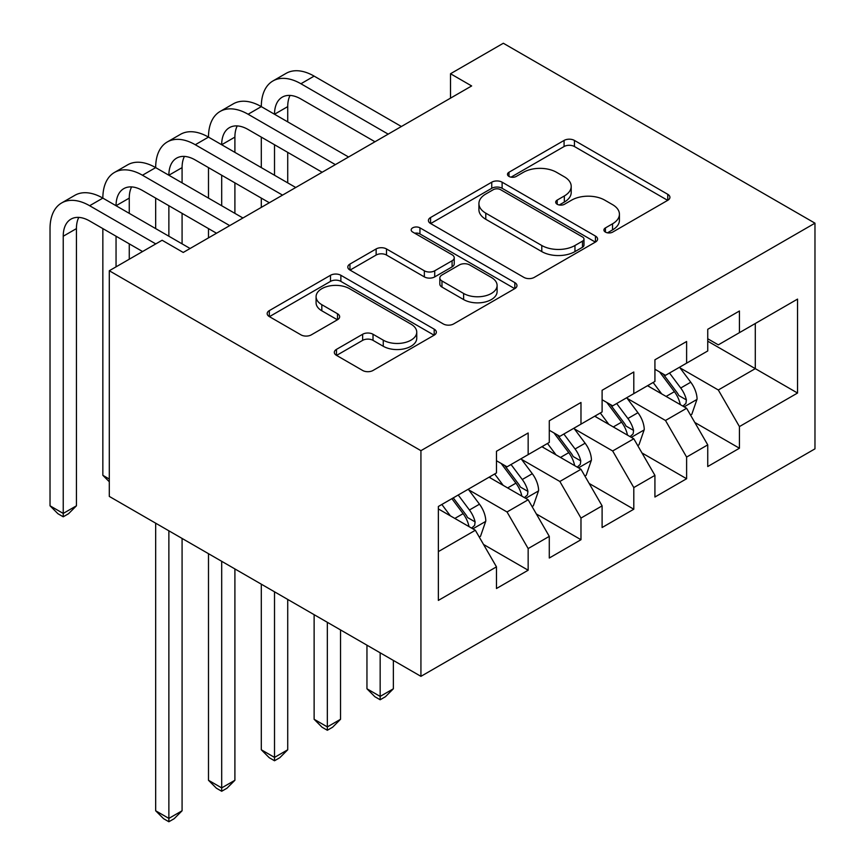 <?xml version="1.0" encoding="UTF-8"?>
<svg xmlns="http://www.w3.org/2000/svg" width="865" height="865" viewBox="0 0 865 865"><rect width="100%" height="100%" fill="white"/><g stroke="black" fill="none" stroke-linecap="round" stroke-linejoin="round"><path stroke-width="1.3" d="M605.424 232.101A5.136 2.963 0 0 0 612.679 232.101L667.769 200.302A7.331 4.239 0 0 0 669.921 197.306A7.331 4.239 0 0 0 667.769 194.311L574.447 140.433A7.331 4.239 0 0 0 564.077 140.433L508.988 172.243A5.136 2.963 0 0 0 507.485 174.33A5.136 2.963 0 0 0 508.988 176.428A5.136 2.963 0 0 0 516.243 176.428L523.379 172.319A23.463 13.548 0 0 1 556.563 172.319L564.337 176.806A23.463 13.548 0 0 1 571.203 186.386A23.463 13.548 0 0 1 564.337 195.966L557.211 200.075A5.136 2.963 0 0 0 555.708 202.172A5.136 2.963 0 0 0 557.211 204.27A5.136 2.963 0 0 0 564.467 204.27L571.592 200.15A23.463 13.548 0 0 1 604.776 200.15L612.55 204.637A23.463 13.548 0 0 1 619.427 214.217A23.463 13.548 0 0 1 612.55 223.797L605.424 227.917A5.136 2.963 0 0 0 603.921 230.014A5.136 2.963 0 0 0 605.424 232.101L605.424 227.917M336.474 349.374A7.331 4.239 0 0 0 334.322 352.369A7.331 4.239 0 0 0 336.474 355.353L362.651 370.469A7.331 4.239 0 0 0 373.02 370.469L434.198 335.155A7.331 4.239 0 0 0 436.349 332.16A7.331 4.239 0 0 0 434.198 329.165L340.875 275.286A7.331 4.239 0 0 0 330.506 275.286L269.329 310.611A7.331 4.239 0 0 0 267.177 313.595A7.331 4.239 0 0 0 269.329 316.59L300.955 334.852A7.331 4.239 0 0 0 311.324 334.852L337.501 319.736A7.331 4.239 0 0 0 339.653 316.741A7.331 4.239 0 0 0 337.501 313.746L321.823 304.696A19.614 11.321 0 0 1 316.082 296.684A19.614 11.321 0 0 1 328.181 286.229A19.614 11.321 0 0 1 349.557 288.683L410.994 324.148A19.614 11.321 0 0 1 416.746 332.16A19.614 11.321 0 0 1 404.636 342.616A19.614 11.321 0 0 1 383.26 340.161L373.02 334.258A7.331 4.239 0 0 0 362.651 334.258L336.474 349.374L336.474 355.353M109.293 270.745L420.931 450.676L420.931 676.344L109.293 496.413L109.293 270.745L162.112 240.254L183.239 252.45L471.641 85.949L450.514 73.741L450.514 98.145M450.514 73.741L503.333 43.25L814.971 223.17L420.931 450.676M523.898 277.384A7.331 4.239 0 0 0 534.267 277.384L595.444 242.059A7.331 4.239 0 0 0 597.596 239.064A7.331 4.239 0 0 0 595.444 236.069L502.122 182.191A7.331 4.239 0 0 0 491.753 182.191L430.575 217.515A7.331 4.239 0 0 0 428.424 220.51A7.331 4.239 0 0 0 430.575 223.505L523.898 277.384M414.735 233.215A5.136 2.963 0 0 1 419.947 233.939L419.947 227.841L514.826 282.617A7.331 4.239 0 0 1 516.967 285.612A7.331 4.239 0 0 1 514.826 288.607L453.638 323.932A7.331 4.239 0 0 1 443.269 323.932L349.947 270.042L349.947 264.063A7.331 4.239 0 0 0 347.806 267.058A7.331 4.239 0 0 0 349.947 270.042M349.947 264.063L376.134 248.947A7.331 4.239 0 0 1 386.504 248.947L424.347 270.799A7.331 4.239 0 0 0 434.717 270.799L452.092 260.765A7.331 4.239 0 0 0 454.233 257.77A7.331 4.239 0 0 0 452.092 254.786L412.681 232.036A5.136 2.963 0 0 1 411.178 229.939A5.136 2.963 0 0 1 414.346 227.203A5.136 2.963 0 0 1 419.947 227.841M420.931 676.344L814.971 448.849L814.971 223.17M707.743 341.188L755.286 368.641L755.286 323.51L797.541 299.106L739.434 332.657L739.434 311L707.743 329.295L707.743 350.952L686.615 363.149L686.615 341.502L654.924 359.797L654.924 381.443L633.796 393.64L633.796 371.993L602.105 390.288L602.105 411.945L580.977 424.142L580.977 402.485L549.286 420.79L549.286 442.437L528.158 454.633L528.158 432.987L496.467 451.281L496.467 472.939L438.36 506.479L438.36 600.407L496.467 566.856L475.339 530.267L438.36 508.923M797.541 299.106L797.541 393.034L739.434 426.586L718.307 389.985L680.02 367.874M694.811 422.466L739.434 448.232L739.434 426.586M739.434 448.232L707.743 466.527L707.743 444.88L686.615 457.077L665.488 420.487L627.19 398.376M641.981 452.957L686.615 478.734L686.615 457.077M686.615 478.734L654.924 497.029L654.924 475.372L633.796 487.568L612.669 450.979L574.371 428.867M589.162 483.459L633.796 509.226L633.796 487.568M633.796 509.226L602.105 527.52L602.105 505.874L580.977 518.07L559.85 481.47L521.552 459.369M536.343 513.951L580.977 539.717L580.977 518.07M580.977 539.717L549.286 558.022L549.286 536.365L528.158 548.561L507.031 511.972L468.733 489.86M483.524 544.453L528.158 570.219L528.158 548.561M528.158 570.219L496.467 588.514L496.467 566.856M496.467 460.731L507.031 466.83L528.158 454.633M438.36 551.611L475.339 530.267M549.286 430.24L559.85 436.338L580.977 424.142M507.031 511.972L528.158 499.775L489.071 477.199M549.286 536.365L528.158 499.775M602.105 399.749L612.669 405.847L633.796 393.64M559.85 481.47L580.977 469.273L541.89 446.708M602.105 505.874L580.977 469.273M654.924 369.247L665.488 375.345L686.615 363.149M612.669 450.979L633.796 438.782L594.709 416.216M654.924 475.372L633.796 438.782M707.743 338.756L718.307 344.854L739.434 332.657M665.488 420.487L686.615 408.28L647.528 385.714M707.743 444.88L686.615 408.28M718.307 389.985L755.286 368.641L797.541 393.034M607.479 232.826L612.55 229.895A23.463 13.548 0 0 0 619.427 220.315L619.427 214.217M571.203 186.386L571.203 192.484A23.463 13.548 0 0 1 564.337 202.064L559.255 204.994M667.672 200.356L574.447 146.531A7.331 4.239 0 0 0 564.077 146.531L511.042 177.152M595.347 242.113L502.122 188.289A7.331 4.239 0 0 0 491.753 188.289L430.673 223.559M582.48 241.162A5.136 2.963 0 0 0 583.983 239.064A5.136 2.963 0 0 0 582.48 236.967L500.565 189.673A5.136 2.963 0 0 0 493.31 189.673L485.784 194.019A23.463 13.548 0 0 0 478.918 203.599A23.463 13.548 0 0 0 485.784 213.168L541.782 245.498A23.463 13.548 0 0 0 574.966 245.498L582.48 241.162L582.48 247.26A5.136 2.963 0 0 0 583.983 245.163L583.983 239.064M478.918 203.599L478.918 209.698A23.463 13.548 0 0 0 485.784 219.278L485.784 213.168M582.48 247.26L574.966 251.596A23.463 13.548 0 0 1 541.782 251.596L485.784 219.278M350.044 270.107L376.134 255.045L376.134 248.947M454.233 257.77L454.233 263.868A7.331 4.239 0 0 1 452.092 266.863L434.717 276.897A7.331 4.239 0 0 1 424.347 276.897L386.504 255.045A7.331 4.239 0 0 0 376.134 255.045M419.947 233.939L514.729 288.661M463.618 293.473A19.614 11.321 0 0 0 484.995 295.927A19.614 11.321 0 0 0 497.105 285.461A19.614 11.321 0 0 0 491.363 277.46L469.717 264.96A7.331 4.239 0 0 0 459.347 264.96L441.972 274.983A7.331 4.239 0 0 0 439.831 277.979A7.331 4.239 0 0 0 441.972 280.974L463.618 293.473L463.618 299.571A19.614 11.321 0 0 0 484.995 302.026A19.614 11.321 0 0 0 497.105 291.559L497.105 285.461M439.831 277.979L439.831 284.077A7.331 4.239 0 0 0 441.972 287.072L441.972 280.974M463.618 299.571L441.972 287.072M416.746 332.16L416.746 338.258A19.614 11.321 0 0 1 404.636 348.725A19.614 11.321 0 0 1 383.26 346.27L373.02 340.356A7.331 4.239 0 0 0 362.651 340.356L336.571 355.418M316.082 296.684L316.082 302.782A19.614 11.321 0 0 0 321.823 310.795L321.823 304.696M337.404 319.791L321.823 310.795M434.1 335.209L340.875 281.385A7.331 4.239 0 0 0 330.506 281.385L269.426 316.655M690.529 415.059L691.795 414.324L697.071 399.079A19.798 11.429 -120 0 0 690.757 382.222L679.533 367.236M661.66 393.867L653.129 382.481M649.139 386.644L648.166 385.347M682.885 406.128L685.956 403.371L686.388 399.922A19.798 11.429 -120 0 0 680.723 388.007L669.499 373.031M663.098 373.961L676.96 392.461A10.088 5.817 60 0 1 678.787 395.532L686.388 399.922M659.617 371.961L674.386 391.672A19.798 11.429 60 0 1 680.052 403.577L680.452 404.723M380.157 652.794L380.157 696.412L393.359 688.789L393.359 660.428M393.359 688.789L385.433 696.714L380.157 699.763L374.869 696.714L366.955 688.789L366.955 645.171M366.955 688.789L380.157 696.412L380.157 699.763M142.563 251.531L89.646 220.975A37.346 21.56 -120 0 0 70.973 219.126A37.346 21.56 -120 0 0 63.231 236.232L63.231 513.432L50.029 505.809L50.029 228.609A56.02 32.351 60 0 1 61.631 202.961L74.833 195.328A56.02 32.351 60 0 1 102.849 198.107A56.02 32.351 60 0 1 114.45 172.459L127.652 164.837A56.02 32.351 60 0 1 155.668 167.615A56.02 32.351 60 0 1 167.269 141.968L180.471 134.345A56.02 32.351 60 0 1 208.487 137.113A56.02 32.351 60 0 1 220.088 111.466L233.301 103.843A56.02 32.351 60 0 1 261.306 106.622A56.02 32.351 60 0 1 272.908 80.975L286.12 73.352A56.02 32.351 60 0 1 314.125 76.12L401.392 126.506M272.908 80.975A56.02 32.351 60 0 1 300.923 83.754L388.18 134.129M374.978 141.752L300.923 98.999A37.346 21.56 -120 0 0 282.25 97.15A37.346 21.56 -120 0 0 274.519 114.245L287.721 106.622L287.721 121.868M290.056 95.42A37.346 21.56 -120 0 0 287.721 106.622M274.519 144.736L274.519 175.238M287.721 152.359L287.721 182.861M261.306 207.373L261.306 198.107M261.306 167.615L261.306 137.113M637.71 445.551L638.976 444.815L644.252 429.57A19.798 11.429 -120 0 0 637.938 412.713L626.714 397.738M608.841 424.369L600.31 412.983M596.32 417.135L595.347 415.849M630.066 436.63L633.137 433.862L633.569 430.413A19.798 11.429 -120 0 0 627.904 418.509L616.68 403.533M610.279 404.463L624.13 422.963A10.088 5.817 60 0 1 625.968 426.023L633.569 430.413M606.798 402.452L621.567 422.163A19.798 11.429 60 0 1 627.233 434.068L627.633 435.214M327.338 622.303L327.338 726.914L340.54 719.28L340.54 629.925M340.54 719.28L332.614 727.216L327.338 730.265L322.05 727.216L314.125 719.28L314.125 614.68M314.125 719.28L327.338 726.914L327.338 730.265M584.891 476.042L586.156 475.318L591.433 460.061A19.798 11.429 -120 0 0 585.118 443.204L573.895 428.229M556.011 454.86L547.491 443.475M543.501 447.638L542.528 446.34M577.247 467.122L580.318 464.364L580.75 460.904A19.798 11.429 -120 0 0 575.084 449L563.861 434.025M557.46 434.954L571.311 453.455A10.088 5.817 60 0 1 573.149 456.525L580.75 460.904M553.978 432.943L568.748 452.665A19.798 11.429 60 0 1 574.414 464.57L574.814 465.716M274.519 591.811L274.519 757.405L287.721 749.782L287.721 599.434M287.721 749.782L279.795 757.708L274.519 760.757L269.231 757.708L261.306 749.782L261.306 584.189M261.306 749.782L274.519 757.405L274.519 760.757M220.088 111.466A56.02 32.351 60 0 1 248.104 114.245L261.306 106.622L348.563 156.998M248.104 114.245L335.361 164.62M322.158 172.243L248.104 129.49A37.346 21.56 -120 0 0 229.43 127.642A37.346 21.56 -120 0 0 221.689 144.736L234.902 137.113L234.902 152.359M237.237 125.922A37.346 21.56 -120 0 0 234.902 137.113M221.689 175.238L221.689 205.729M234.902 182.861L234.902 213.352M208.487 237.875L208.487 228.598M208.487 198.107L208.487 167.615M167.269 141.968A56.02 32.351 60 0 1 195.285 144.736L208.487 137.113L295.743 187.5M195.285 144.736L282.541 195.122M269.339 202.745L195.285 159.993A37.346 21.56 -120 0 0 176.611 158.133A37.346 21.56 -120 0 0 168.87 175.238L182.083 167.615L182.083 182.861M184.418 156.414A37.346 21.56 -120 0 0 182.083 167.615M168.87 205.729L168.87 236.232M182.083 213.352L182.083 243.854M155.668 228.598L155.668 198.107M532.062 506.544L533.337 505.809L538.614 490.563A19.798 11.429 -120 0 0 532.299 473.706L521.076 458.72M503.192 485.362L494.661 473.977M490.682 478.129L489.709 476.831M524.428 497.613L527.499 494.856L527.931 491.407A19.798 11.429 -120 0 0 522.265 479.502L511.042 464.516M504.63 465.457L518.492 483.957A10.088 5.817 60 0 1 520.33 487.017L527.931 491.407M501.149 463.445L515.918 483.157A19.798 11.429 60 0 1 521.584 495.061L521.984 496.207M221.689 561.309L221.689 787.896L234.902 780.273L234.902 568.932M234.902 780.273L226.976 788.21L221.689 791.259L216.412 788.21L208.487 780.273L208.487 553.687M208.487 780.273L221.689 787.896L221.689 791.259M479.242 537.035L480.518 536.3L485.795 521.054A19.798 11.429 -120 0 0 479.48 504.198L468.257 489.222M450.373 515.854L441.842 504.468M471.609 528.115L474.669 525.358L475.112 521.898A19.798 11.429 -120 0 0 469.436 509.993L458.223 495.018M453.26 497.872L465.673 514.448A10.088 5.817 60 0 1 467.511 517.508L475.112 521.898M451.876 498.673L463.099 513.648A19.798 11.429 60 0 1 468.765 525.563L469.165 526.709M168.87 530.818L168.87 818.398L182.083 810.775L182.083 538.441M182.083 810.775L174.157 818.701L168.87 821.75L163.593 818.701L155.668 810.775L155.668 523.195M155.668 810.775L168.87 818.398L168.87 821.75M114.45 172.459A56.02 32.351 60 0 1 142.465 175.238L155.668 167.615L242.924 217.991M142.465 175.238L229.722 225.614M216.52 233.236L142.465 190.484A37.346 21.56 -120 0 0 123.792 188.635A37.346 21.56 -120 0 0 116.051 205.729L129.263 198.107L129.263 213.352M131.599 186.916A37.346 21.56 -120 0 0 129.263 198.107M116.051 236.232L116.051 266.842M129.263 243.854L129.263 259.219M109.293 479.037L102.849 475.318L102.849 228.598M102.849 475.318L109.293 481.762M61.631 202.961A56.02 32.351 60 0 1 89.646 205.729L102.849 198.107L190.105 248.482M89.646 205.729L155.776 243.908M78.78 217.407A37.346 21.56 -120 0 0 76.434 228.609L76.434 505.809L63.231 513.432L63.231 516.794L57.955 513.745L50.029 505.809M76.434 505.809L68.519 513.745L63.231 516.794M612.55 229.895L612.55 223.797M557.211 204.27L557.211 200.075M564.337 202.064L564.337 195.966M508.988 176.428L508.988 172.243M564.077 146.531L564.077 140.433M574.447 146.531L574.447 140.433M667.769 200.302L667.769 194.311M430.575 223.505L430.575 217.515M491.753 188.289L491.753 182.191M502.122 188.289L502.122 182.191M595.444 242.059L595.444 236.069M541.782 251.596L541.782 245.498M574.966 251.596L574.966 245.498M386.504 255.045L386.504 248.947M424.347 276.897L424.347 270.799M434.717 276.897L434.717 270.799M452.092 266.863L452.092 260.765M514.826 288.607L514.826 282.617M362.651 340.356L362.651 334.258M373.02 340.356L373.02 334.258M383.26 346.27L383.26 340.161M337.501 319.736L337.501 313.746M269.329 316.59L269.329 310.611M330.506 281.385L330.506 275.286M340.875 281.385L340.875 275.286M434.198 335.155L434.198 329.165M684.139 406.853L696.941 399.457M680.723 388.007L690.757 382.222M666.115 396.44L674.386 391.672M314.125 76.12L300.923 83.754M631.32 437.344L644.122 429.948M627.904 418.509L637.938 412.713M613.296 426.942L621.567 422.163M578.501 467.846L591.303 460.45M575.084 449L585.118 443.204M560.477 457.434L568.748 452.665M525.671 498.337L538.484 490.942M522.265 479.502L532.299 473.706M507.658 487.936L515.918 483.157M472.852 528.829L485.665 521.433M469.436 509.993L479.48 504.198M454.828 518.427L463.099 513.648M76.434 228.609L63.231 236.232"/></g></svg>
